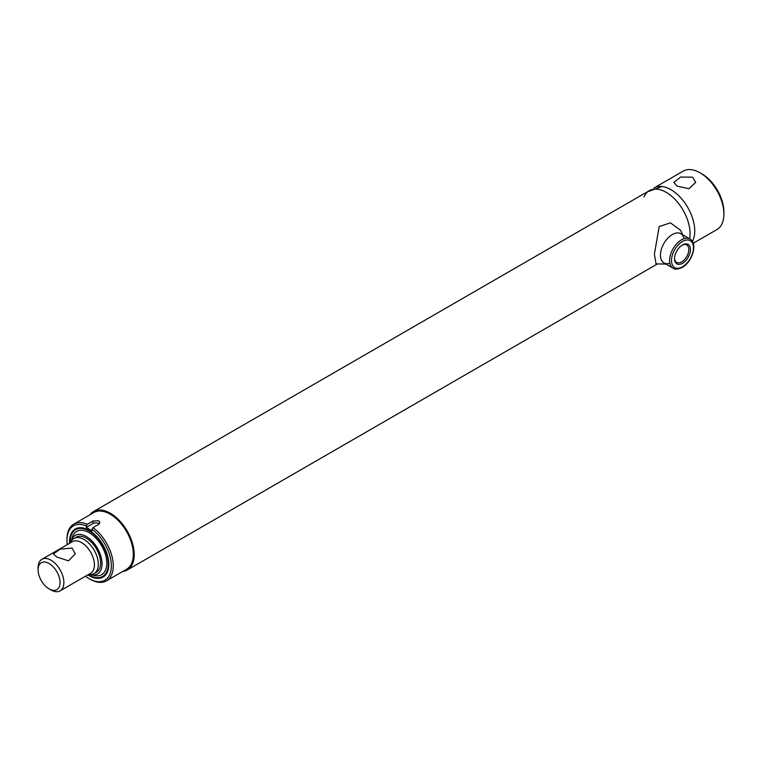 <?xml version="1.0" encoding="UTF-8"?>
<svg xmlns="http://www.w3.org/2000/svg" width="762" height="762" viewBox="0 0 762 762"><rect width="100%" height="100%" fill="white"/><g stroke="black" fill="none" stroke-linecap="round" stroke-linejoin="round"><path stroke-width="1.14" d="M677.037 186.09L673.837 182.356L680.599 177.051L692.496 177.155L695.696 182.356L688.934 188.719L677.037 186.09M647.138 191.929L662.102 186.5A33.747 19.488 60 0 1 670.874 189.643A33.747 19.488 60 0 1 692.439 241.459L693.068 240.135A33.747 19.488 60 0 0 670.874 189.643A33.747 19.488 60 0 0 654.006 187.966M693.249 243.24L716.909 229.581A33.747 19.488 -120 0 0 723.9 214.132A33.747 19.488 -120 0 0 700.04 172.803L700.04 172.803A33.747 19.488 -120 0 0 683.162 171.136L656.196 186.709M701.945 173.907L700.04 172.803L701.945 173.907A31.042 17.926 60 0 1 723.9 211.931L723.9 214.132M123.025 571.29A33.48 19.326 -120 0 0 132.864 546.287A33.48 19.326 -120 0 0 110.166 513.588A33.48 19.326 -120 0 0 90.287 514.598M89.887 514.826A33.747 19.488 60 0 1 93.478 511.588A33.747 19.488 60 0 1 110.357 513.255A33.747 19.488 60 0 1 132.398 542.992A33.747 19.488 60 0 1 127.225 570.033A33.747 19.488 60 0 1 122.615 571.529M644.014 196.948A33.747 19.488 -120 0 1 666.198 192.338A33.747 19.488 -120 0 1 689.61 238.773A33.747 19.488 -120 0 0 666.198 192.338A33.747 19.488 -120 0 0 649.329 190.671L93.478 511.588M50.987 589.959L49.073 588.864A15.526 8.963 -120 0 0 60.055 582.52A15.526 8.963 -120 0 0 49.073 563.509A15.526 8.963 -120 0 0 38.1 569.852A15.526 8.963 -120 0 0 49.073 588.864L50.987 589.969A18.221 10.525 60 0 1 50.987 589.959A18.221 10.525 60 0 0 60.093 590.864L90.64 573.234A18.221 10.525 60 0 0 93.431 558.632A18.221 10.525 60 0 0 81.524 542.573A18.221 10.525 60 0 0 72.419 541.668L41.872 559.308A18.221 10.525 60 0 1 50.987 560.203A18.221 10.525 60 0 1 62.894 576.263A18.221 10.525 60 0 1 60.093 590.864M72.076 548.03L75.286 553.898L68.485 560.822L56.617 556.955L53.416 553.898L60.217 549.135L72.076 548.03M70.475 542.792L70.637 542.401A20.25 11.687 60 0 1 73.885 538.486A20.25 11.687 60 0 1 84.011 539.486A20.25 11.687 60 0 1 97.241 557.327A20.25 11.687 60 0 1 94.136 573.557A20.25 11.687 60 0 1 89.116 574.415L88.697 574.357M38.1 569.852L38.1 567.642A18.221 10.525 60 0 1 41.872 559.308M92.983 527.618A32.737 18.898 60 0 1 112.014 556.451A32.737 18.898 60 0 1 106.489 580.844A32.737 18.898 60 0 1 90.116 579.215L89.164 578.663A31.385 18.117 -120 0 0 111.309 567.48A31.385 18.117 -120 0 0 92.031 529.285L92.983 527.618L98.708 524.313L99.898 522.561L98.708 520.808L92.983 521.008L87.259 524.313L86.306 525.98A31.385 18.117 -120 0 0 66.97 540.229A31.385 18.117 -120 0 0 67.275 544.639M66.97 540.229L66.97 539.125A32.737 18.898 60 0 1 73.752 524.142L93.793 512.569A32.737 18.898 60 0 1 110.166 514.188A32.737 18.898 60 0 1 131.55 543.039A32.737 18.898 60 0 1 126.53 569.271L106.489 580.844M69.571 543.316A27.775 16.04 60 0 1 82.153 527.809A27.775 16.04 60 0 1 89.164 530.362A27.775 16.04 60 0 1 107.509 571.729A27.775 16.04 60 0 1 89.164 575.72A27.775 16.04 60 0 1 87.792 574.872M76.152 529.399A26.994 15.583 60 0 1 82.744 527.904M107.728 571.176A26.994 15.583 60 0 1 103.137 576.129M99.231 523.932A4.048 2.334 0 0 0 92.983 523.561L86.306 527.418L92.031 530.723L92.031 529.285M85.496 576.196A31.385 18.117 -120 0 0 89.164 578.663M73.752 524.142A32.737 18.898 60 0 1 87.259 524.313M86.306 527.418L86.306 525.98M682.476 263.319A11.24 6.487 -60 0 1 674.532 258.737A11.24 6.487 -60 0 1 682.476 244.973L682.476 244.973A11.24 6.487 -60 0 1 690.429 249.555A11.24 6.487 -60 0 1 682.476 263.319M674.541 258.242A10.087 5.829 120 0 0 676.627 262.414A10.087 5.829 120 0 0 681.666 261.918A10.087 5.829 120 0 0 688.257 253.022A10.087 5.829 120 0 0 686.714 244.935A10.087 5.829 120 0 0 682.066 245.221M70.094 543.011A26.994 15.583 60 0 1 75.667 529.666A26.994 15.583 60 0 1 89.164 531A26.994 15.583 60 0 1 106.804 554.793A26.994 15.583 60 0 1 102.66 576.424A26.994 15.583 60 0 1 89.164 575.081A26.994 15.583 60 0 1 88.316 574.577M70.98 541.649A22.269 12.859 60 0 1 71.228 540.715A22.269 12.859 60 0 1 86.306 536.515A22.269 12.859 60 0 1 101.879 561.023A22.269 12.859 60 0 1 90.869 574.738A22.269 12.859 60 0 1 89.945 574.491M71.228 540.715L72.266 537.372A24.975 14.421 60 0 1 89.164 532.657A24.975 14.421 60 0 1 106.632 560.137A24.975 14.421 60 0 1 94.288 575.51L90.869 574.738M75.095 537.934A20.25 11.687 60 0 1 86.306 538.163A20.25 11.687 60 0 1 99.822 557.051A20.25 11.687 60 0 1 95.212 572.776M683.895 238.135A16.869 9.744 120 0 0 670.827 235.525A16.869 9.744 120 0 0 660.425 255.194A16.869 9.744 120 0 0 669.322 263.376M682.819 234.858L680.476 230.2L670.417 222.856L659.168 226.552L654.377 254.279L656.063 263.871L665.94 264.081M92.983 523.561L92.983 521.008M689.962 238.982C698.183 243.24 692.239 262.109 682.2 267.433C677.809 269.415 674.77 269.672 673.084 268.205A16.869 9.744 -60 0 1 670.503 254.689A16.869 9.744 -60 0 1 681.523 239.82A16.869 9.744 -60 0 1 689.962 238.982L680.79 233.686M682.476 266.824A15.526 8.963 120 0 0 693.458 247.812A15.526 8.963 120 0 0 682.476 241.468A15.526 8.963 120 0 0 671.503 260.48A15.526 8.963 120 0 0 682.476 266.824M127.225 570.033L657.196 264.062M94.136 573.557L96.422 572.233M73.885 538.486L76.181 537.162M673.084 268.205L663.921 262.919M102.66 576.424L103.622 575.872M75.667 529.666L76.619 529.114"/></g></svg>
